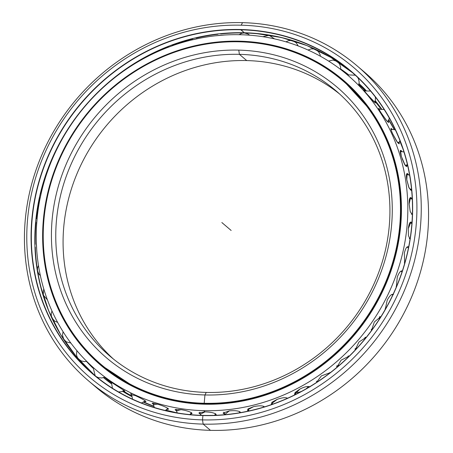 <?xml version="1.0" encoding="UTF-8"?>
<svg xmlns="http://www.w3.org/2000/svg" width="453" height="453" viewBox="0 0 453 453"><rect width="100%" height="100%" fill="white"/><g stroke="black" fill="none" stroke-linecap="round" stroke-linejoin="round"><path stroke-width="0.68" d="M353.646 89.892A186.557 173.029 130.4 0 1 355.027 91.183A186.557 173.029 -49.6 0 0 353.646 89.892M246.732 60.577A174.292 161.653 -49.6 0 0 78.709 169.762A174.292 161.653 -49.6 0 0 113.505 359.104A174.292 161.653 130.4 0 1 78.709 169.762A174.292 161.653 130.4 0 1 246.732 60.577L239.416 54.343A174.292 161.653 -49.6 0 0 70.362 165.883A174.292 161.653 -49.6 0 0 109.796 356.047A174.292 161.653 -49.6 0 0 206.268 392.423A174.292 161.653 130.4 0 1 56.58 219.139A174.292 161.653 130.4 0 1 239.416 54.343L238.754 50.119A177.78 164.886 -49.6 0 0 52.259 218.21A177.78 164.886 -49.6 0 0 204.943 394.959L206.268 392.423L204.943 394.959A177.78 164.886 130.4 0 1 52.259 218.21A177.78 164.886 130.4 0 1 238.754 50.119A177.78 164.886 130.4 0 1 391.437 226.868A177.78 164.886 130.4 0 1 204.943 394.959A177.78 164.886 -49.6 0 0 391.437 226.868A177.78 164.886 -49.6 0 0 238.754 50.119L239.416 54.343A174.292 161.653 130.4 0 1 389.104 227.627A174.292 161.653 130.4 0 1 206.268 392.423A174.292 161.653 -49.6 0 0 375.327 280.883A174.292 161.653 -49.6 0 0 335.888 90.719A174.292 161.653 -49.6 0 0 239.416 54.343L246.732 60.577A174.292 161.653 130.4 0 1 339.495 93.896A174.292 161.653 -49.6 0 0 246.732 60.577M206.268 392.423L204.943 394.959L204.173 403.527A186.557 173.029 -49.6 0 0 399.874 227.134A186.557 173.029 -49.6 0 0 239.654 41.659L239.569 41.812A186.342 172.831 130.4 0 1 399.608 227.078A186.342 172.831 130.4 0 1 204.127 403.261A186.342 172.831 130.4 0 1 44.094 218.001A186.342 172.831 130.4 0 1 239.569 41.812L239.654 41.659A186.557 173.029 130.4 0 1 342.91 80.594A186.557 173.029 130.4 0 1 385.124 284.133A186.557 173.029 130.4 0 1 204.173 403.527L204.988 404.218L204.173 403.527A186.557 173.029 130.4 0 1 100.911 364.586A186.557 173.029 130.4 0 1 58.697 161.047A186.557 173.029 130.4 0 1 239.654 41.659A186.557 173.029 -49.6 0 0 43.947 218.046A186.557 173.029 -49.6 0 0 204.173 403.527L204.127 403.261A186.342 172.831 -49.6 0 0 399.608 227.078A186.342 172.831 -49.6 0 0 239.569 41.812A186.342 172.831 -49.6 0 0 44.094 218.001A186.342 172.831 -49.6 0 0 204.127 403.261L204.988 404.218M371.545 111.387A186.557 173.029 -49.6 0 0 344.818 82.214A186.557 173.029 130.4 0 1 371.545 111.387M135.86 387.972A186.557 173.029 130.4 0 1 102.814 366.211A186.557 173.029 -49.6 0 0 135.86 387.972M356.619 92.859A186.449 172.933 -49.6 0 0 353.527 89.937A186.449 172.933 130.4 0 1 356.619 92.859M108.879 371.352A186.557 173.029 -49.6 0 0 113.29 374.869A186.557 173.029 130.4 0 1 108.879 371.352M115.198 376.177A186.449 172.933 130.4 0 1 108.901 371.228A186.449 172.933 -49.6 0 0 115.198 376.177M108.873 371.375L110.09 372.406A186.557 173.029 -49.6 0 0 111.619 373.697A186.557 173.029 130.4 0 1 108.879 371.364M62.933 338.312A199.009 184.581 130.4 0 1 37.695 271.506A199.009 184.581 -49.6 0 0 62.933 338.312A198.81 184.394 130.4 0 1 35.759 220.73A198.81 184.394 -49.6 0 0 40.26 285.101L48.664 310.798L60.713 334.733L76.178 356.409L94.722 375.378A198.805 184.388 130.4 0 1 35.753 220.719A8.364 1.88 -174.4 0 0 35.917 221.002A8.364 1.88 5.6 0 1 35.759 220.73L35.753 220.719A198.805 184.388 -49.6 0 0 94.722 375.378M37.423 269.841A199.009 184.581 130.4 0 1 35.266 247.202A199.009 184.581 -49.6 0 0 37.423 269.841M35.187 244.337A199.009 184.581 130.4 0 1 35.974 222.389A199.009 184.581 -49.6 0 0 35.187 244.337M36.342 218.754A199.009 184.581 130.4 0 1 39.836 197.565A199.009 184.581 -49.6 0 0 36.342 218.754M40.787 193.442A199.009 184.581 130.4 0 1 46.812 173.165A199.009 184.581 -49.6 0 0 40.787 193.442M48.414 168.805A199.009 184.581 130.4 0 1 50.651 163.137A199.009 184.581 -49.6 0 0 48.414 168.805M136.042 62.933A199.009 184.581 130.4 0 1 144.988 57.741A199.009 184.581 -49.6 0 0 136.042 62.933M149.037 55.577A199.009 184.581 130.4 0 1 168.323 46.784A199.009 184.581 -49.6 0 0 149.037 55.577M172.197 45.306A199.009 184.581 130.4 0 1 192.768 38.896A199.009 184.581 -49.6 0 0 172.197 45.306M196.206 38.058A199.009 184.581 130.4 0 1 217.938 34.247A199.009 184.581 -49.6 0 0 196.206 38.058M220.628 33.947A199.009 184.581 130.4 0 1 243.538 32.973A199.009 184.581 -49.6 0 0 220.628 33.947M244.943 33.007A199.009 184.581 130.4 0 1 311.251 47.395A199.009 184.581 -49.6 0 0 244.943 33.007M310.951 47.265A198.81 184.394 -49.6 0 0 254.807 33.324A198.81 184.394 -49.6 0 0 35.759 220.73A198.805 184.388 130.4 0 1 244.303 32.752L240.775 29.519A199.02 184.592 -49.6 0 0 31.999 217.695A199.02 184.592 -49.6 0 0 202.927 415.56L203.006 415.401A198.805 184.388 130.4 0 1 32.271 217.751A198.805 184.388 130.4 0 1 240.815 29.779A198.805 184.388 -49.6 0 0 47.984 157.01A198.805 184.388 -49.6 0 0 92.973 373.906A198.805 184.388 -49.6 0 0 203.006 415.401A198.805 184.388 -49.6 0 0 395.837 288.176A198.805 184.388 -49.6 0 0 350.854 71.274A198.805 184.388 -49.6 0 0 240.815 29.779L244.303 32.752A198.805 184.388 130.4 0 1 352.587 72.769A198.805 184.388 -49.6 0 0 244.303 32.752A198.805 184.388 -49.6 0 0 35.753 220.719L35.759 220.73A198.81 184.394 130.4 0 1 310.951 47.265M360.696 69.015A206.976 191.964 130.4 0 1 412.23 295.526A206.976 191.964 130.4 0 1 210.475 430.35L203.159 424.116L202.502 419.891L203.159 424.116A206.976 191.964 -49.6 0 0 420.282 228.425A206.976 191.964 -49.6 0 0 242.525 22.65L241.2 25.187A203.488 188.731 130.4 0 1 415.962 227.491A203.488 188.731 130.4 0 1 202.502 419.891A203.488 188.731 130.4 0 1 27.735 217.582A203.488 188.731 130.4 0 1 241.2 25.187L242.525 22.65A206.976 191.964 130.4 0 1 357.083 65.849A206.976 191.964 130.4 0 1 403.917 291.664A206.976 191.964 130.4 0 1 203.159 424.116L210.475 430.35A206.976 191.964 -49.6 0 0 411.233 297.893A206.976 191.964 -49.6 0 0 364.399 72.084L357.083 65.849M91.161 365.622A194.728 180.611 -49.6 0 0 93.007 367.559A194.728 180.611 130.4 0 1 91.161 365.622M86.585 361.369A194.728 180.611 -49.6 0 0 92.905 367.938A194.728 180.611 130.4 0 1 86.585 361.369M103.573 377.57L111.144 383.476A194.728 180.611 130.4 0 1 103.573 377.57A194.728 180.611 -49.6 0 0 110.249 382.819M86.455 361.403A194.835 180.707 -49.6 0 0 92.876 368.068A194.835 180.707 130.4 0 1 86.455 361.403M103.454 377.609A194.835 180.707 -49.6 0 0 111.138 383.6A194.835 180.707 130.4 0 1 103.454 377.609M122.576 391.296A194.835 180.707 -49.6 0 0 131.54 396.437A194.835 180.707 130.4 0 1 122.576 391.296M143.493 402.224A194.835 180.707 -49.6 0 0 153.714 406.301A194.835 180.707 130.4 0 1 143.493 402.224M165.872 410.203A194.835 180.707 -49.6 0 0 175.673 412.655A194.835 180.707 130.4 0 1 165.872 410.203M177.214 412.91A194.728 180.611 130.4 0 1 165.957 410.146L177.208 412.904L176.07 409.24M153.68 406.199A194.728 180.611 130.4 0 1 143.59 402.173L153.68 406.199M131.517 396.318A194.728 180.611 130.4 0 1 122.684 391.25L131.517 396.318M340.69 68.986A194.835 180.707 130.4 0 1 348.221 74.485A194.835 180.707 -49.6 0 0 340.69 68.986M359.053 83.624A194.835 180.707 130.4 0 1 366.098 90.487A194.835 180.707 -49.6 0 0 359.053 83.624M375.22 100.713A194.835 180.707 130.4 0 1 381.59 108.98A194.835 180.707 -49.6 0 0 375.22 100.713M388.901 119.971A194.835 180.707 130.4 0 1 394.387 129.649A194.835 180.707 -49.6 0 0 388.901 119.971M399.869 141.081A194.835 180.707 130.4 0 1 402.23 146.783A194.835 180.707 -49.6 0 0 399.869 141.081M340.673 69.116A194.728 180.611 130.4 0 1 348.097 74.53A194.728 180.611 -49.6 0 0 340.673 69.116M359.031 83.748A194.728 180.611 130.4 0 1 365.973 90.509L359.031 83.748M375.186 100.826A194.728 180.611 130.4 0 1 381.477 108.98L375.186 100.826M388.867 120.073A194.728 180.611 130.4 0 1 394.286 129.62L388.861 120.079M402.847 148.578L399.823 141.172A194.728 180.611 130.4 0 1 402.819 148.499M342.389 70.804A194.728 180.611 130.4 0 1 347.836 74.637A194.728 180.611 -49.6 0 0 342.389 70.804M88.601 380.916A206.976 191.964 130.4 0 1 41.767 155.107A206.976 191.964 130.4 0 1 242.525 22.65A206.976 191.964 -49.6 0 0 25.402 218.346A206.976 191.964 -49.6 0 0 203.159 424.116A206.976 191.964 130.4 0 1 88.601 380.916L95.917 387.151A206.976 191.964 -49.6 0 0 210.475 430.35A206.976 191.964 130.4 0 1 92.304 383.985M203.006 415.401L202.927 415.56A199.02 184.592 -49.6 0 0 411.703 227.383A199.02 184.592 -49.6 0 0 240.775 29.519L240.815 29.779A198.805 184.388 130.4 0 1 411.556 227.429A198.805 184.388 130.4 0 1 203.006 415.401L202.927 415.56A199.02 184.592 130.4 0 1 31.999 217.695A199.02 184.592 130.4 0 1 240.775 29.519A199.02 184.592 130.4 0 1 411.703 227.383A199.02 184.592 130.4 0 1 202.927 415.56L202.502 419.891A203.488 188.731 -49.6 0 0 415.962 227.491A203.488 188.731 -49.6 0 0 241.2 25.187A203.488 188.731 -49.6 0 0 27.735 217.582A203.488 188.731 -49.6 0 0 202.502 419.891L203.159 424.116L210.475 430.35M379.444 316.823A8.171 3.035 -57 0 1 379.099 319.552M372.989 328.499A8.171 3.035 -57 0 1 371.239 329.427M355.101 348.702A8.171 3.052 131.1 0 0 357.196 347.91A8.171 3.052 -48.9 0 1 355.101 348.702M364.535 339.467A8.171 3.052 131.1 0 0 365.01 337.343A8.171 3.052 -48.9 0 1 364.535 339.467M348.164 356.007A8.171 3.024 -40.8 0 1 347.479 357.859M339.574 365.061A8.171 3.024 -40.8 0 1 336.8 365.843M308.34 386.471A8.171 2.809 -24.8 0 1 305.837 388.974M301.607 391.324A8.171 2.809 -24.8 0 1 295.05 392.66M394.218 129.609A193.816 179.762 -49.6 0 0 388.776 120.3A193.816 179.762 130.4 0 1 394.218 129.609M381.007 108.98A193.816 179.762 -49.6 0 0 374.993 101.404A193.816 179.762 130.4 0 1 381.007 108.98M365.152 90.691A193.816 179.762 -49.6 0 0 358.793 84.666A193.816 179.762 130.4 0 1 365.152 90.691M240.469 34.728A193.816 179.762 130.4 0 1 347.74 75.175A193.816 179.762 130.4 0 1 391.596 286.636A193.816 179.762 130.4 0 1 203.607 410.667L205.016 411.873C210.22 412.06 213.822 412.774 215.832 414.008L215.656 415.293L216.189 414.665L215.832 414.008C213.822 412.774 210.22 412.06 205.016 411.873L198.844 412.96L200.351 414.252L205.016 411.873L203.607 410.667A193.816 179.762 130.4 0 1 96.33 370.214A193.816 179.762 130.4 0 1 52.474 158.76A193.816 179.762 130.4 0 1 240.469 34.728A193.816 179.762 -49.6 0 0 37.152 217.978A193.816 179.762 -49.6 0 0 203.607 410.667A193.816 179.762 -49.6 0 0 406.919 227.417A193.816 179.762 -49.6 0 0 240.469 34.728M411.454 222.276L411.947 222.882L410.86 222.021L408.334 228.618C408.923 223.612 409.965 221.5 411.454 222.276M410.027 239.337L408.43 235.543L408.334 228.618L408.43 235.543L410.027 239.337M408.549 246.845C406.992 246.07 405.594 248.159 404.348 253.114L404.654 263.476L404.348 253.114C405.594 248.159 406.992 246.07 408.549 246.845L408.04 246.596M396.347 286.976L397.264 277.111C399.144 272.293 400.899 270.277 402.519 271.058C400.899 270.277 399.144 272.293 397.264 277.111L396.347 286.976M385.22 309.49L387.207 300.192C389.699 295.599 391.783 293.703 393.47 294.501C391.783 293.703 389.699 295.599 387.207 300.192L385.22 309.49M371.42 330.65L374.348 321.975L381.024 316.517L374.348 321.975L371.42 330.65M355.163 350.101L358.906 342.072L366.364 337.208L358.906 342.072L355.163 350.101M336.721 367.496L341.149 360.152L349.376 356.013L341.149 360.152L336.721 367.496M316.404 382.53L321.381 375.899L330.362 372.609L321.381 375.899L316.404 382.53M294.609 394.931L295.328 392.338L299.931 389.048C304.676 386.664 308.012 385.967 309.948 386.953C308.012 385.967 304.676 386.664 299.931 389.048L294.427 394.659L294.609 394.931M271.789 404.478L272.089 402.162L277.174 399.37C282.162 397.592 285.633 397.224 287.598 398.266C285.633 397.224 282.162 397.592 277.174 399.37L271.273 403.861L271.789 404.478M264.195 406.635L264.422 406.89L264.195 406.635C262.208 405.531 258.64 405.548 253.499 406.686C258.64 405.548 262.208 405.531 264.195 406.635M248.516 411.047L247.955 408.934L253.499 406.686L247.355 410.039L248.516 411.047M240.135 411.913L240.492 412.621L240.135 411.913C238.131 410.746 234.524 410.401 229.309 410.877C234.524 410.401 238.131 410.746 240.135 411.913M224.869 414.416L229.309 410.877L223.074 413.091L224.869 414.416M350.622 77.644L348.533 75.855M363.736 90.073L364.699 90.827M374.812 101.863L373.804 101.698L367.213 94.32L375.407 103.024M379.263 108.607C378.074 107.695 378.77 109.23 381.347 113.216L385.939 119.835L388.691 122.559L388.38 121.115L387.105 121.279L381.347 113.216C378.77 109.23 378.074 107.695 379.263 108.607L378.685 108.29M392.779 134.003L396.539 141.047L399.195 143.89L399.223 142.202L397.626 142.627L392.779 134.003C390.78 129.649 390.407 127.91 391.652 128.782L392.287 129.422L391.024 128.499M401.199 150.617L401.953 151.449L400.537 150.356L401.313 156.325C399.937 151.687 399.897 149.784 401.199 150.617M402.077 158.624L404.659 164.535L406.726 166.647L407.156 164.773L405.18 165.379L401.313 156.325M407.751 173.748L408.612 174.818L407.077 173.488L406.805 179.807C406.069 174.96 406.386 172.938 407.751 173.748M411.63 190.011L409.127 188.131L406.805 179.807L408.782 187.321L411.154 190.436L411.63 190.011M411.188 197.768L412.139 199.122L410.537 197.514L409.161 204.043C409.082 199.071 409.761 196.981 411.188 197.768M412.389 214.841L410.225 211.579L409.161 204.043L410.225 211.568L412.377 214.841M240.401 41.676L239.835 41.189A187.146 173.578 -49.6 0 0 58.307 160.957A187.146 173.578 -49.6 0 0 100.657 365.141A187.146 173.578 -49.6 0 0 204.241 404.201A187.146 173.578 -49.6 0 0 385.763 284.433A187.146 173.578 -49.6 0 0 343.419 80.249A187.146 173.578 -49.6 0 0 239.835 41.189L240.401 41.676M101.381 365.758L100.651 365.124L101.381 365.758M98.658 363.346L100.651 365.124M92.554 357.128L84.632 349.02L81.517 344.948L84.632 349.02L93.075 357.491M72.537 333.068L70.577 330.141L72.537 333.068M181.047 409.648L175.068 409.654L176.336 410.854L181.047 409.648C186.143 410.509 189.699 411.59 191.698 412.887C189.699 411.59 186.143 410.509 181.047 409.648M157.797 404.246L152.146 403.215L153.233 404.297L157.797 404.246C162.712 405.763 166.166 407.202 168.159 408.566C166.166 407.202 162.712 405.763 157.797 404.246M130.464 393.753L131.427 394.699L135.209 395.543M112.944 382.966L110.402 381.42L111.291 382.236L124.422 390.69L123.641 390.729M312.417 60.119L306.313 57.123L312.417 60.119M332.83 72.248L336.636 75.515L337.728 76.127L334.739 73.675L328.125 68.992C324.116 66.495 322.644 65.787 323.708 66.863M359.569 85.606L358.765 84.756M364.257 90.441C363.113 89.479 364.099 90.77 367.213 94.32M344.206 80.928L342.502 79.632M105.441 377.859L104.977 377.434M124.841 391.182L124.422 390.69M144.547 401.545L145.985 401.686L145.6 401.126L144.547 401.545M166.885 409.41L168.522 409.178L168.159 408.566L166.885 409.41M190.294 414.178L192.061 413.532L191.698 412.887L190.294 414.178M339.914 78.097A187.146 173.578 130.4 0 1 343.04 80.374A187.146 173.578 -49.6 0 0 339.914 78.097M323.402 66.353L324.388 66.767M153.635 406.075A193.816 179.762 130.4 0 1 143.856 402.021A193.816 179.762 -49.6 0 0 153.635 406.075M131.455 395.792A193.816 179.762 130.4 0 1 123.278 390.95A193.816 179.762 -49.6 0 0 131.455 395.792M111.228 382.581A193.816 179.762 130.4 0 1 104.496 377.173A193.816 179.762 -49.6 0 0 111.228 382.581M105.368 377.779L104.524 377.162M135.668 395.758C140.317 397.91 143.629 399.699 145.6 401.126M239.835 41.189A187.146 173.578 130.4 0 1 400.56 227.253A187.146 173.578 130.4 0 1 204.241 404.201A187.146 173.578 130.4 0 1 43.511 218.142A187.146 173.578 130.4 0 1 239.835 41.189M231.149 230.464L221.851 222.536M371.511 111.336L344.818 82.214L342.91 80.594M135.804 387.944L102.814 366.211L100.911 364.586M271.891 35.544L254.807 33.324L281.517 37.537L307.06 45.64L330.911 57.469L352.587 72.769M409.84 222.751L411.896 223.595M410.163 238.471L409.376 238.669M406.851 247.145L408.453 247.995M404.829 262.859L404.263 262.91M400.814 271.183L402.015 271.981M396.545 286.511L396.098 286.483M391.822 294.461L392.677 295.18M385.452 309.076L385.033 308.986M380.022 316.59L380.594 317.208M371.737 330.214L371.267 330.039M355.039 349.297L355.622 349.608M365.962 337.712L365.594 337.202M336.641 366.443L337.36 366.953M349.008 356.375L348.776 355.945M316.381 381.2L317.247 381.975M329.988 372.898L329.841 372.496M294.597 393.323L295.599 394.438M309.201 387.015L309.105 386.568M271.658 402.621L272.763 404.138M286.942 398.504L286.913 397.904M247.944 408.94L249.116 410.916M263.544 407.156L263.64 406.307M223.839 412.179L225.039 414.671M239.331 412.813L239.682 411.618M199.75 412.281L200.939 415.333M214.665 415.333L215.458 413.748M189.886 414.597L191.381 412.649M153.188 403.102L154.28 407.49M165.368 410.514L167.859 408.34M131.495 393.951L132.542 399.184M141.478 403L145.3 400.894M111.347 381.947L112.457 388.261M118.544 391.941L121.529 391.669L124.099 390.424M115.668 376.494L116.019 376.33M93.069 367.36L95.198 375.769M96.183 376.579L98.539 377.706L101.953 377.961L104.603 377.123M97.605 362.366L98.131 362.162M108.913 371.154L108.816 371.653M76.863 350.622L76.478 354.88L77.225 357.134L78.38 358.85L81.144 360.905L84.479 361.636L86.704 361.341M63.086 331.726L62.452 335.078L63.731 339.274L66.37 341.862L70.855 343.051M51.97 310.99L51.285 313.323L51.302 315.667L51.97 317.887L54.451 320.956L57.644 322.423M43.715 288.754L43.233 295.056L47.395 299.818M38.454 265.39L37.52 268.074L37.531 270.752L38.748 273.861L40.368 275.673M36.291 241.29L36.744 250.458M37.265 216.868L36.614 224.688M41.359 192.519L39.989 198.873M48.528 168.652L46.801 173.527M58.669 145.639L56.891 149.173M71.682 123.822L70 126.319M87.486 103.488L85.736 105.492M103.646 87.072L105.979 84.983M123.409 71.189L126.812 68.833M144.756 57.978L149.541 55.492M167.372 47.588L173.68 45.277M190.883 40.181L198.754 38.409M214.898 35.861L224.258 35.034M239.02 34.694L241.93 33.239L244.331 32.961L248.063 34.009L249.677 35.198M262.848 36.699L269.139 35.283L274.495 38.873M285.968 41.835L288.267 40.77L290.6 40.459L292.893 40.815L296.177 42.752L298.227 45.957M308.006 50.011L311.302 48.867L313.669 48.93L315.764 49.592L318.578 51.784L320.146 54.807L320.407 56.234M328.584 61.081L332.944 60.056L337.004 61.365L339.507 63.93L340.656 67.152L340.633 69.445M347.36 74.853L355.322 75.215M357.638 77.372L358.476 78.833L359.184 82.186L358.708 84.909M343.125 80.034L342.983 80.657M353.312 90L353.742 89.864M364.354 90.957L370.554 91.053M375.356 96.987L375.424 99.728L374.54 102.418M359.552 96.081L359.461 96.393M378.997 109.286L384.172 109.524M389.348 118.142L387.796 122.021M391.024 129.552L393.572 129.496L395.407 129.966M400.016 140.753L398.255 143.369M400.242 151.404L403.951 151.981M407.4 164.467L405.741 166.115M406.511 174.479L409.62 175.192M411.522 188.912L410.129 189.852M409.727 198.391L412.281 199.195M412.423 213.703L411.347 214.173M347.74 75.175L349.229 76.444M96.33 370.214L97.82 371.483"/></g></svg>
